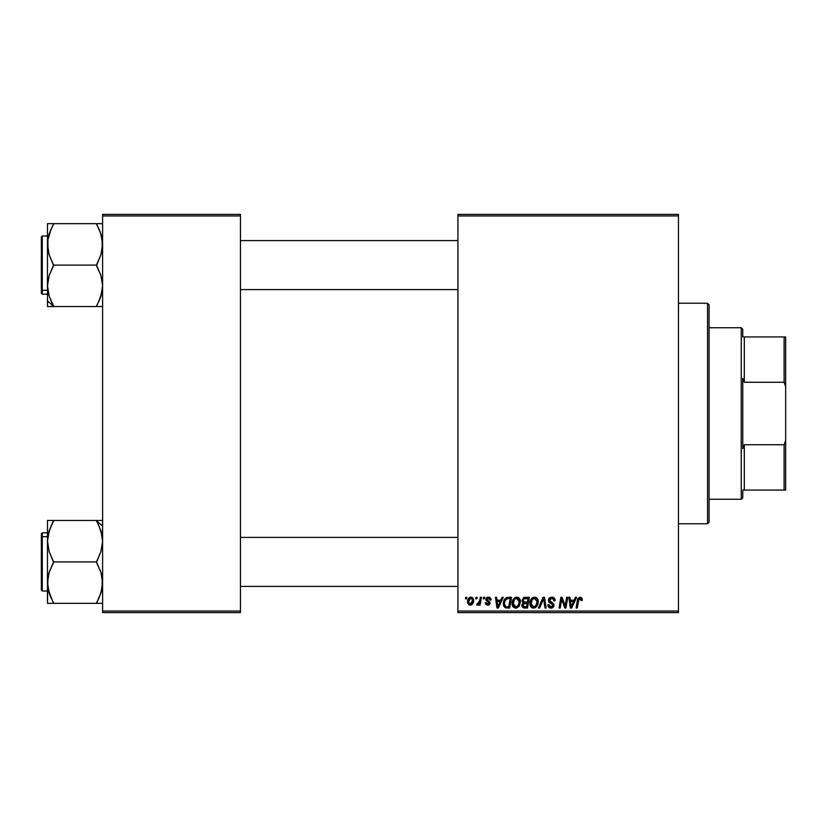 <?xml version="1.0" encoding="UTF-8"?>
<svg xmlns="http://www.w3.org/2000/svg" width="827" height="827" viewBox="0 0 827 827"><rect width="100%" height="100%" fill="white"/><g stroke="black" fill="none" stroke-linecap="round" stroke-linejoin="round"><path stroke-width="1.24" d="M457.91 214.41L678.45 214.41L678.45 215.94L457.91 215.94L457.91 611.06L678.45 611.06L678.45 214.41L457.91 214.41L457.91 215.94L457.91 214.41M512.078 603.793L512.936 599.74L515.686 597.301L519.005 598.014L520.421 601.777L519.325 606.005L516.689 608.031L513.474 607.235L512.068 603.369C511.996 606.077 513.236 607.669 515.779 608.134L518.953 606.522L520.421 601.777C520.441 599.13 519.211 597.59 516.741 597.135L516.751 597.135M502.103 597.28L500.78 600.206L502.103 597.28L503.312 597.28L498.33 608L496.965 608L495.497 597.28L496.613 597.28L496.975 600.206L500.78 600.206L496.975 600.206L496.613 597.28L495.497 597.28L496.965 608L498.33 608L503.312 597.28L502.103 597.28L503.312 597.28L498.33 608L496.965 608L495.497 597.28L496.613 597.28M582.146 600.485L582.239 599.503L580.047 597.135L581.97 598.169L582.146 600.485L581.03 600.619L580.451 598.479L579.055 598.789L577.225 608L576.099 608L577.887 598.562L580.047 597.135L577.422 600.144L576.099 608L577.225 608L578.518 600.412L579.975 598.397L581.03 600.619L582.146 600.485L582.239 599.503L582.146 600.485L581.03 600.619L581.061 599.203M548.704 601.725L548.652 599.027L550.503 597.332L553.49 597.476L554.938 599.368L555.093 600.764L553.976 600.898L552.829 598.593L550.916 598.49L549.697 599.42L549.81 601.126L553.904 604.599L553.511 606.956L551.557 608.103L549.128 607.628L548.074 606.243L547.856 604.795L548.963 604.682L549.324 606.108L550.617 606.853L552.054 606.677L552.86 605.529L552.446 604.403L549.097 602.345L548.415 600.288L552.86 605.364L551.02 606.884L548.963 604.682L547.856 604.795L550.978 608.134L553.976 605.292L552.715 602.945L549.81 601.126L549.521 600.185L551.702 598.397L553.697 599.317L553.976 600.898L555.093 600.764C555.124 598.469 554.018 597.259 551.774 597.135L552.126 597.146M539.586 608L538.387 608L543.07 597.28L544.497 597.28L546.14 608L545.014 608L543.608 598.81L539.586 608L538.387 608L539.586 608L543.608 598.81L545.014 608L546.14 608L544.497 597.28L543.07 597.28L544.497 597.28L546.14 608L545.014 608M529.89 603.369L530.52 600.226L532.526 597.745L535.379 597.239L537.571 598.996L537.922 604.279L535.379 607.711L531.678 607.556L530.334 605.85L529.89 603.369C529.818 606.077 531.048 607.669 533.591 608.134L536.775 606.522L538.243 601.777C538.263 599.13 537.033 597.59 534.562 597.135L534.562 597.135C531.43 597.88 529.869 599.957 529.89 603.369L530.169 601.239M465.446 598.81L465.715 597.28L466.821 597.28L466.593 598.81L465.446 598.81L466.593 598.81L466.821 597.28L465.715 597.28L466.821 597.28L466.593 598.81L465.446 598.81L465.715 597.28L465.446 598.81M525.042 597.28L521.961 600.609L523.822 597.539L529.332 597.28L527.523 608L523.656 607.917L522.157 606.863L521.899 604.599L523.295 602.78L521.961 600.609L523.295 602.78L521.816 605.395L523.295 607.824L527.523 608L529.332 597.28L525.042 597.28L529.332 597.28L527.523 608L524.783 608M575.468 597.28L574.155 600.206L575.468 597.28L576.677 597.28L571.695 608L570.341 608L568.873 597.28L569.989 597.28L570.351 600.206L574.155 600.206L570.351 600.206L569.989 597.28L568.873 597.28L570.341 608L571.695 608L576.677 597.28L575.468 597.28L576.677 597.28L571.695 608L570.341 608L568.873 597.28L569.989 597.28M565.492 603.824L566.64 597.28L565.492 603.824L566.64 597.28L567.767 597.28L565.926 608L564.758 608L561.688 598.903L560.199 608L559.062 608L560.882 597.28L562.05 597.28L565.141 606.356L565.492 603.824L565.141 606.356L562.05 597.28L560.882 597.28L559.062 608L560.199 608L561.688 598.903L564.758 608L565.926 608L567.767 597.28L566.64 597.28L567.767 597.28L565.926 608L564.758 608M488.147 597.146L489.925 597.507L490.969 598.986L491.052 599.926L489.935 600.061L488.767 598.159L486.896 599.048L487.103 599.988L489.842 602.004L489.915 603.875L487.961 605.209L485.604 604.237L485.201 602.842L486.317 602.707L487.496 604.217L488.943 603.39L488.819 602.469L485.894 600.164L486.224 598.045L488.385 597.135L485.759 599.399L488.964 603.162L487.785 604.237L486.317 602.707L485.201 602.842L487.734 605.209L490.07 602.997L486.876 599.306L488.333 598.117L489.935 600.061L491.052 599.782L489.925 599.709M506.827 597.466L511.51 597.28L509.701 608L505.659 607.855L503.777 606.16L503.343 602.697L504.542 599.265L506.62 597.539L503.302 603.607L505.659 607.855L509.701 608L511.51 597.28L508.336 597.28L511.51 597.28L509.701 608L505.349 607.752M467.524 601.953L468.32 598.81L469.447 597.621L471.276 597.156L472.992 598.086L473.468 601.932L471.731 604.754L468.992 604.951L467.524 601.953L470.118 605.209C472.579 604.62 473.747 602.966 473.644 600.247L470.997 597.135C468.609 597.735 467.451 599.337 467.524 601.953L467.524 601.953M475.752 598.81L476.011 597.28L477.127 597.28L476.89 598.81L475.752 598.81L476.89 598.81L477.127 597.28L476.011 597.28L477.127 597.28L476.89 598.81L475.752 598.81L476.011 597.28L475.752 598.81M479.639 600.929L480.311 597.28L481.438 597.28L480.115 605.075L478.988 605.075L479.278 603.462L478.078 605.013L476.703 604.93L477.148 603.71L478.802 603.224L479.743 600.392L476.703 604.93L477.468 605.209L479.278 603.462L478.988 605.075L480.115 605.075L481.438 597.28L480.311 597.28L481.438 597.28L480.115 605.075L478.988 605.075M483.268 598.81L483.526 597.28L484.643 597.28L484.415 598.81L483.268 598.81L484.415 598.81L484.643 597.28L483.526 597.28L484.643 597.28L484.415 598.81L483.268 598.81L483.526 597.28L483.268 598.81M457.91 612.59L678.45 612.59L678.45 215.94L457.91 215.94L457.91 612.59L457.91 611.06L678.45 611.06L678.45 612.59L457.91 612.59M102.61 214.41L240.44 214.41L240.44 215.94L102.61 215.94L102.61 611.06L240.44 611.06L240.44 214.41L102.61 214.41L102.61 215.94L102.61 214.41M102.61 612.59L240.44 612.59L240.44 215.94L102.61 215.94L102.61 612.59L102.61 611.06L240.44 611.06L240.44 612.59L102.61 612.59M522.147 606.853L521.889 606.139M522.964 602.614L522.282 601.911M523.274 597.859L523.811 597.539M523.832 597.539L524.421 597.342M523.936 598.924L527.998 598.531L527.388 602.149L525.021 602.149L523.067 600.64L523.222 599.823M523.718 606.656L524.7 606.749L522.933 605.343L523.315 606.398M523.398 603.999L527.171 603.4L526.603 606.749L524.7 606.749L526.603 606.749L527.171 603.4L523.543 603.844L523.202 606.274M523.088 600.33L523.171 601.291M523.067 600.64L523.718 601.932M523.491 601.777L527.388 602.149L527.998 598.531L524.401 598.696M524.339 598.727L523.687 599.12M525.91 598.531L524.804 598.583M525.362 603.4L524.411 603.483M524.049 606.718L524.7 606.749M535.379 597.239L536.144 597.528M537.757 599.368L538.232 601.363M538.243 601.777L538.17 603.038M532.753 608.041L531.689 607.556M530.738 606.594L530.334 605.84L530.738 606.594M530.066 605.033L529.9 603.782M530.52 600.226L531.151 599.099M533.549 597.29L534.294 597.146M534.025 597.177L533.508 597.301M536.816 603.999L537.136 601.725L535.896 605.695L533.632 606.884L534.707 606.646M532.03 599.885L531.141 604.671L532.009 606.222L533.632 606.884L531.006 603.483L531.089 604.434M531.017 603.059L531.006 603.483C530.944 600.805 532.102 599.11 534.48 598.397L532.64 599.162M535.389 598.572L534.48 598.397L537.136 601.725L535.617 598.686M536.216 605.271L534.893 606.553L536.868 603.824M532.908 598.944L531.461 600.991M535.069 598.459L534.273 598.397M543.608 598.81L543.391 599.358M543.07 597.28L538.387 608L543.07 597.28M552.457 597.177L553.253 597.373M554.731 598.769L554.938 599.368M555.093 600.764L553.976 600.898M552.271 598.438L551.309 598.417M550.544 598.624L549.779 599.275M549.542 599.916L549.893 601.219M549.542 600.433L552.715 602.945M553.78 604.217L553.956 604.909M553.935 605.871L553.521 606.935M552.126 607.979L551.568 608.093M551.268 608.124L547.846 605.033L548.963 604.682M549.552 606.367L549.004 605.385M552.787 605.86L551.981 604.092M552.86 605.364L552.446 604.403M551.506 603.813L550.524 603.286L551.506 603.813M551.774 597.135L548.415 600.288M548.466 599.647L548.942 598.5M548.963 598.479L549.562 597.838M548.725 607.287L549.759 607.948M552.612 602.873L552.064 602.542M581.061 600.392L579.81 598.407M578.58 600.061L577.225 608L576.099 608L577.422 600.144M582.136 598.593L582.239 599.275M577.68 599.068L577.473 599.875M578.518 600.412L578.611 599.864M570.888 604.155L570.506 601.456L573.545 601.456L571.178 606.822L573.545 601.456L570.506 601.456L571.126 606.16M570.971 604.723L571.033 605.24M562.463 601.642L562.649 602.17M562.102 600.474L562.401 601.425M561.285 601.715L560.199 608L559.062 608L560.882 597.28L562.05 597.28L564.283 603.452M564.955 605.622L565.141 606.356M561.688 598.903L561.822 599.43M489.873 599.348L489.181 598.324M488.333 598.117L486.876 599.306L488.168 600.722M486.896 599.037L487.103 599.988M489.656 604.33L489.036 604.899M485.201 602.842L486.317 602.707L486.41 603.297M487.496 604.217L488.178 604.186M487.641 604.237L488.85 602.532L486.193 600.66M487.785 604.237L488.964 603.162L488.188 601.984M488.953 603.276L488.85 602.532M486.317 600.816L485.759 599.399L486.41 600.898M486.224 598.045L487.062 597.394M486.979 597.435L487.837 597.177M491.052 599.782L488.395 597.135M488.912 597.177L489.439 597.29M497.523 604.155L497.13 601.456L500.17 601.456L497.802 606.822L500.17 601.456L497.13 601.456L497.751 606.16M497.596 604.723L497.658 605.24M505.059 607.607L504.532 607.214M503.405 604.909L503.323 604.279M503.622 601.25L504.088 600.071M507.168 606.749L508.791 606.749L507.168 606.749M504.842 605.726L505.762 606.563L504.418 603.679L505.142 600.495L504.449 602.852L504.863 605.767M505.742 599.585L507.116 598.717L505.142 600.495M507.923 598.572L506.145 599.213M508.336 598.541L510.176 598.531L508.791 606.749L510.176 598.531L508.192 598.552M504.449 602.862L504.418 603.679C504.346 600.526 505.793 598.81 508.739 598.531M507.633 598.603L507.116 598.717M505.793 599.523L505.245 600.288M517.433 597.208L518.333 597.528M519.935 599.358L520.379 600.95M516.689 608.031L516.007 608.124M512.905 606.573L512.513 605.85M516.741 597.135C513.608 597.88 512.047 599.957 512.068 603.369L512.347 601.229M512.709 600.216L514.249 598.076M513.329 599.099L514.704 597.756M518.994 603.999L519.315 601.725L518.084 605.695L515.81 606.884L516.885 606.646M514.208 599.885L513.319 604.671L514.187 606.222L515.81 606.884L513.185 603.483L513.267 604.434M513.381 601.798L513.185 603.483C513.122 600.805 514.28 599.11 516.668 598.397L514.818 599.162M517.568 598.572L516.668 598.397L519.315 601.725L518.674 599.482L516.451 598.397M518.395 605.271L517.082 606.553L519.046 603.824M515.087 598.944L513.639 600.991M473.499 599.11L473.613 599.678M473.468 601.922L473.302 602.501M473.22 602.759L472.475 604.061M472.444 604.103L471.617 604.826M467.637 603.11L467.544 602.552M467.575 601.033L467.71 600.33M468.278 598.882L469.157 597.828M470.139 597.28L469.447 597.621M469.788 604.186L468.64 601.653L470.656 598.159M468.868 600.392L469.064 599.844M471.876 603.059L472.527 600.361L470.325 604.227M470.48 604.206L471.514 603.586M468.775 600.743L468.795 603.131M471.359 598.169L472.527 600.361L471.359 598.169L469.364 599.234M472.227 598.882L471.524 598.221M478.564 604.568L477.799 605.157M477.468 605.209L476.703 604.93L477.468 605.209L476.703 604.93L477.468 605.209L476.703 604.93L477.148 603.71L477.965 603.917M479.184 602.501L479.526 601.405M480.311 597.28L479.743 600.392M524.308 602.108L525.021 602.149M536.992 603.307L537.136 601.725M531.203 601.798L531.058 602.635M504.811 601.25L504.584 602.046M505.39 606.356L505.928 606.625M519.17 603.307L519.273 601.126M519.17 600.547L518.974 599.988M472.248 602.201L472.403 601.601M472.506 600.991L472.517 599.978M741.24 327.74L742.77 329.27L742.77 336.93L742.77 329.27L741.24 327.74L709.08 327.74L741.24 327.74L741.24 499.26L709.08 499.26L741.24 499.26L741.24 327.74M742.77 497.73L741.24 499.26L742.77 497.73L742.77 490.07L742.77 497.73M742.77 378.404L742.77 448.596L742.77 378.404L744.3 382.26L744.3 336.93L742.77 336.93L744.3 336.93L744.3 382.26L784.12 382.26L785.65 386.581L785.65 440.419L784.12 444.74L744.3 444.74L742.77 448.596L744.3 444.74L744.3 490.07L744.3 444.74L784.12 444.74L784.12 490.07L785.65 490.07L785.65 440.419L785.65 490.07L784.12 490.07L784.12 444.74L785.65 440.419L785.65 336.93L744.3 336.93L784.12 336.93L784.12 382.26L784.12 336.93L785.65 336.93L785.65 386.581L784.12 382.26L744.3 382.26L742.77 378.404M742.77 490.07L784.12 490.07L742.77 490.07M707.54 523.77L709.08 522.24L709.08 304.76L707.54 303.23L707.54 523.77L707.54 303.23L678.45 303.23L707.54 303.23L709.08 304.76L709.08 522.24L707.54 523.77L678.45 523.77L707.54 523.77M457.91 240.595L240.44 240.595L457.91 240.595M48.348 236.956L47.708 240.595L51.129 228.986L49.186 233.958L53.6 223.662L47.48 223.662L49.186 223.662L47.48 223.662L47.48 244.379L47.925 239.106L50.954 229.379M50.964 300.852L53.6 306.042L49.196 296.252L47.48 285.811L47.48 300.987L53.6 306.29L47.48 300.987L47.48 306.538L53.6 306.538L49.196 296.252L47.48 285.811L49.175 275.443L53.6 265.095L96.48 265.095L100.894 275.381L102.61 285.811L100.915 296.19L96.48 306.538L53.6 306.538L102.155 306.538M240.44 289.605L457.91 289.605L240.44 289.605M102.176 223.662L53.6 223.662L96.48 223.662L100.904 234L102.61 244.379L100.904 254.788L96.48 265.095L53.6 265.095L49.175 254.768L47.48 244.379L47.48 306.538L51.119 306.538L49.186 306.538M41.35 240.698L41.35 289.502A0.92 0.796 0 0 0 42.27 290.298L42.27 239.902M47.48 236.005L42.27 236.005L42.27 290.298L47.48 290.298L42.27 290.298L42.27 294.195L42.27 290.298A0.92 0.796 180 0 1 41.35 289.502L41.35 236.977M97.255 304.646L100.894 296.252L102.166 291.052L98.961 301.204M99.695 299.508L100.915 296.19M47.925 291.083L48.483 293.75M53.6 306.538L51.129 306.538L53.6 306.042L50.995 300.925M100.139 231.798L102.166 239.127L102.166 249.661L100.904 254.788L96.48 265.591L100.894 275.381L102.61 285.811L102.176 291.042L98.961 301.214M47.925 239.075L47.708 240.595M41.35 293.223L41.35 289.502L41.35 293.275L42.27 294.195L47.48 294.195M50.829 223.662L47.48 223.662L47.48 285.811L49.175 275.443L53.6 265.591L49.175 254.768L47.914 249.63L47.914 239.127M51.884 227.394L51.594 227.983M52.463 226.257L53.6 223.662L49.196 223.662M99.933 231.281L101.69 236.77M96.532 224.241L98.951 228.976M101.173 234.858L99.126 229.358M100.574 297.193L100.904 296.2M99.25 306.538L100.894 306.538M97.09 304.946L96.48 306.538L98.961 306.538M96.48 223.662L97.09 225.254M47.708 586.405L47.914 587.852L47.708 586.405M240.44 586.405L457.91 586.405L240.44 586.405M457.91 537.395L240.44 537.395L457.91 537.395M102.155 520.462L96.48 520.462L100.894 530.748L102.61 541.189L100.915 551.557L96.48 561.905L53.6 561.905L49.196 551.619L47.48 541.189L49.175 530.81L53.6 520.958L51.129 525.796L53.6 520.462L47.48 520.462L47.48 582.621L49.186 572.212L53.6 561.905L96.48 561.905L100.904 572.232L102.61 582.621L100.904 593.021L96.48 603.338L102.155 603.338M102.61 526.013L96.48 520.71L102.61 526.013M47.925 603.338L96.48 603.338L53.6 603.338L49.175 593L47.48 582.621L47.48 603.338L49.186 603.338L47.48 603.338L47.925 577.339L49.186 572.212L53.6 562.401L49.196 551.619L47.48 541.189L47.914 535.958L51.119 525.796M42.27 587.098L42.27 536.702A0.92 0.796 180 0 0 41.35 537.498L41.35 586.302M41.35 590.023L41.35 537.498A0.92 0.796 0 0 1 42.27 536.702L42.27 532.805L42.27 536.702L47.48 536.702L42.27 536.702L42.27 590.995L41.35 590.075M101.731 590.044L99.137 597.621M49.951 595.202L51.129 598.024L47.914 587.873L47.48 582.621L47.48 520.462L49.175 520.462M102.166 535.917L101.401 532.443M99.116 526.148L102.155 535.875L102.61 541.189L100.915 551.557L96.48 562.401L100.904 572.232L102.166 577.37L102.166 587.873M50.385 527.492L47.914 535.948L49.175 530.81M96.48 520.462L53.6 520.462L96.48 520.462L98.837 525.527M47.48 532.805L42.27 532.805L41.35 533.725L41.35 537.498L41.35 533.777M41.35 537.25L41.35 539.349M52.835 522.354L53.6 520.462L47.925 520.462M50.829 520.462L52.308 520.462M49.506 529.807L49.175 530.8M52.99 522.054L51.129 525.786M52.525 600.867L48.4 590.23M50.147 595.719L48.907 592.142M53.6 603.338L52.99 601.746M101.618 533.281L101.173 531.658M98.196 599.606L98.485 599.017M99.25 603.338L96.48 603.338L98.837 598.272M96.511 305.99L97.555 304.067M47.914 223.662L49.175 223.662M49.175 234.01L48.659 235.747M48.907 295.342L48.679 294.536M102.155 291.125L101.576 293.895M53.6 224.158L50.964 229.337M52.308 306.538L50.829 306.538M53.569 305.99L51.905 302.837M48.917 234.847L48.679 235.664M97.782 306.538L98.94 306.538M101.607 236.46L102.166 239.096M96.511 224.21L97.555 226.133M97.255 225.554L96.48 224.158M53.569 521.01L52.525 522.933M102.176 520.462L100.904 520.462M100.915 592.99L101.421 591.253M48.473 590.53L47.925 587.904M47.925 535.906L48.514 533.115M52.835 601.446L53.6 602.842M97.617 600.743L96.48 602.842M96.511 521.01L98.186 524.163M99.25 520.462L97.782 520.462M101.173 592.153L101.401 591.357M42.27 236.005L41.35 236.925M47.48 590.995L42.27 590.995"/></g></svg>
